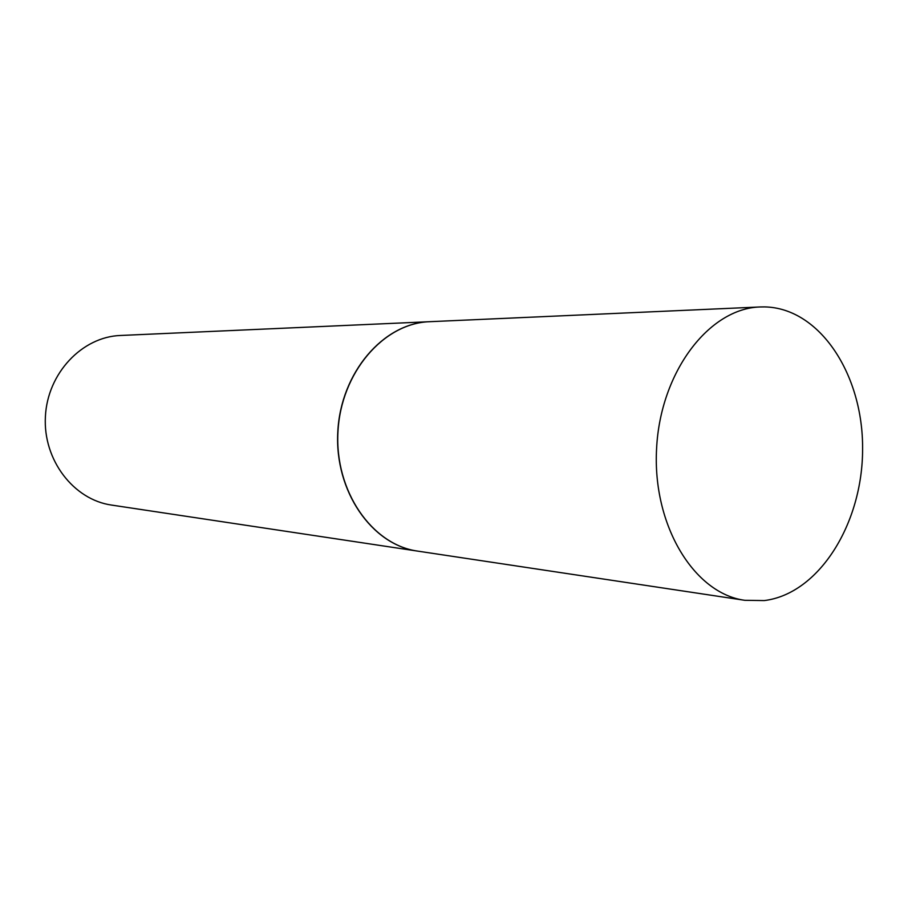 <?xml version="1.0" encoding="UTF-8"?>
<svg xmlns="http://www.w3.org/2000/svg" width="908" height="908" viewBox="0 0 908 908"><rect width="100%" height="100%" fill="white"/><g stroke="black" fill="none" stroke-linecap="round" stroke-linejoin="round"><path stroke-width="1.36" d="M764.275 600.574L744.787 600.302C694.132 593.628 652.285 525.267 656.586 448.609C660.32 371.928 709.091 308.311 760.155 306.961L764.593 306.904C819.856 307.914 863.247 374.788 862.6 449.12C862.668 523.428 819.095 593.866 764.275 600.574M744.787 600.302L417.669 551.111C371.951 544.868 334.598 491.171 337.958 431.913C340.818 372.62 383.573 323.123 429.688 321.693L760.155 306.961M417.578 551.099L417.498 551.088C371.781 544.845 334.439 491.16 337.799 431.902C340.648 372.62 383.403 323.135 429.518 321.704L429.609 321.693M417.498 551.088L111.616 505.086C73.593 499.763 42.926 459.925 45.4 416.579C47.466 373.211 82.129 336.789 120.503 335.472L429.518 321.704"/></g></svg>
